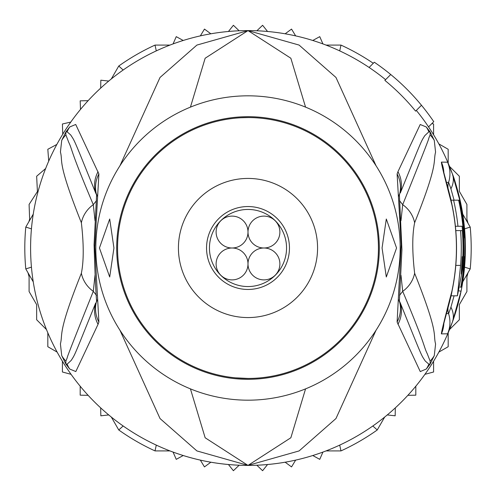 <?xml version="1.0" encoding="UTF-8"?>
<svg xmlns="http://www.w3.org/2000/svg" width="496" height="496" viewBox="0 0 496 496"><rect width="100%" height="100%" fill="white"/><g stroke="black" fill="none" stroke-linecap="round" stroke-linejoin="round"><path stroke-width="0.74" d="M248 209.448A38.552 38.552 0 0 1 286.552 248A38.552 38.552 0 0 1 248 286.552A38.552 38.552 0 0 1 209.448 248A38.552 38.552 0 0 1 248 209.448M248 206.547A41.453 41.453 0 0 1 289.453 248A41.453 41.453 0 0 1 248 289.453A41.453 41.453 0 0 1 206.547 248A41.453 41.453 0 0 1 248 206.547M248 232.06A15.94 15.94 0 0 0 232.06 216.113A15.94 15.94 0 0 0 216.113 232.06A15.94 15.94 0 0 0 232.06 248A15.94 15.94 0 0 0 248 232.06A15.94 15.94 0 0 0 263.94 248A15.94 15.94 0 0 0 279.887 232.06A15.94 15.94 0 0 0 263.94 216.113A15.94 15.94 0 0 0 248 232.06M232.06 248A15.94 15.94 0 0 0 216.113 263.94A15.94 15.94 0 0 0 232.06 279.887A15.94 15.94 0 0 0 248 263.94A15.94 15.94 0 0 0 232.06 248M279.887 263.94A15.94 15.94 0 0 0 263.94 248A15.94 15.94 0 0 0 248 263.94A15.94 15.94 0 0 0 263.94 279.887A15.94 15.94 0 0 0 279.887 263.94M317.57 248A69.57 69.57 0 0 0 248 178.43A69.57 69.57 0 0 0 178.43 248A69.57 69.57 0 0 0 248 317.57A69.57 69.57 0 0 0 317.57 248M235.203 377.816L248 378.442A130.442 130.442 0 0 1 117.558 248A130.442 130.442 0 0 1 248 117.558A130.442 130.442 0 0 1 378.442 248A130.442 130.442 0 0 1 248 378.442M431.898 123.547L433.585 123.994L433.585 134.763A217.403 217.403 0 0 0 428.55 126.895A217.403 217.403 0 0 1 452.364 173.848C454.342 178.275 457.238 188.573 461.057 204.755A217.403 217.403 0 0 1 461.057 291.245L452.364 322.152L447.578 333.796L441.397 333.889C441.297 332.394 444.8 318.141 451.918 291.127A208.425 208.425 0 0 0 451.918 204.873C444.8 177.859 441.297 163.606 441.397 162.111L447.578 162.204L452.364 173.848L461.057 204.755L460.536 204.86M454.082 295.827L450.92 307.198L448.607 313.677L446.53 313.534M451.112 295.827L449.636 301.593M385.584 79.67A217.403 217.403 0 0 0 369.105 67.456L374.325 62.236A224.651 224.651 0 0 1 433.764 121.675L428.544 126.895A217.403 217.403 0 0 0 416.33 110.416M376.055 165.769L335.972 77.457L299.094 45.074L248 30.597A217.403 217.403 0 0 1 369.105 67.456M465.403 248A217.403 217.403 0 0 1 461.057 291.245L452.364 322.152A217.403 217.403 0 0 1 248 465.403L299.1 450.926L335.972 418.537L376.055 330.231M421.476 105.27L415.611 111.135A216.392 216.392 0 0 0 384.865 80.389L390.73 74.524M397.947 171.709L420.205 124.496L426.269 126.97L430.106 131.899L434.273 140.374L435.575 152.154C432.94 162.384 438.78 162.44 414.631 222.754C412.151 234.949 412.151 251.776 414.631 273.246C439.413 335.451 432.816 333.703 435.593 343.982L434.279 355.632L430.106 364.101L426.275 369.03L420.255 371.578L397.104 322.034L401.202 244.578L397.104 173.966L397.947 171.709A28.985 28.123 25.2 0 1 400.353 192.901C422.232 138.985 420.633 142.284 424.793 135.65L428.866 131.818L430.175 132.141L430.119 134.943C424.787 147.653 439.27 113.758 402.702 204.662L400.979 220.695M397.104 173.966A28.985 28.092 25.7 0 1 399.385 194.953L399.323 195.089M426.269 126.97A28.985 28.508 133.7 0 1 428.866 131.818L430.088 132.029A28.985 15.86 146 0 0 429.716 131.297M430.106 131.899A28.985 5.437 147.1 0 1 430.175 132.134L430.119 134.943A28.985 28.52 163.3 0 1 434.273 140.374M414.631 222.754A28.985 27.584 -151.1 0 0 402.702 204.662L399.497 200.638M400.979 275.237L402.702 291.338C426.535 347.789 423.237 345.495 427.273 353.76L430.119 361.069L430.175 363.859L428.866 364.188L430.088 363.971A28.985 15.878 -146 0 1 429.71 364.703M414.631 273.246A28.985 27.584 151.1 0 1 402.702 291.338L399.503 295.356M434.279 355.632A28.985 28.514 -163.2 0 1 430.119 361.069L430.175 363.859A28.985 5.357 -147.1 0 1 430.106 364.101M426.275 369.03A28.985 28.501 -133.8 0 0 428.866 364.188L425.233 361.02C420.93 354.256 423.373 360.27 400.353 303.093L399.323 300.911M397.104 322.034A28.985 28.092 -25.7 0 0 399.385 301.041L400.353 303.093A28.985 28.123 -25.2 0 1 397.947 324.291M305.561 107.124L290.848 58.23L248 30.597L196.9 45.08L160.022 77.463L119.945 165.769M190.439 107.124L205.146 58.243L248 30.597A217.403 217.403 0 0 0 31.44 267.133L25.786 268.925L33.251 281.864M119.945 330.231L160.034 418.55L196.906 450.926L248 465.403A217.403 217.403 0 0 1 31.44 228.867L25.786 227.075A223.2 223.2 0 0 0 25.786 268.925M98.053 324.291L75.82 371.56L69.725 369.03L65.894 364.101L61.721 355.632L60.413 343.858C63.048 333.634 57.189 333.653 81.369 273.246C83.836 261.07 83.836 244.243 81.369 222.754C56.606 160.617 63.19 162.304 60.419 152.024L61.727 140.374L65.894 131.899L69.731 126.97L75.721 124.477L98.896 173.966L94.779 246.927L98.896 322.034L98.053 324.291A28.985 28.123 -154.8 0 1 95.647 303.093C73.799 357.101 75.423 353.778 71.226 360.381L67.134 364.188L65.825 363.859L65.881 361.069C71.207 348.31 56.767 382.391 93.298 291.338L95.021 275.237M98.896 322.034A28.985 28.092 -154.3 0 1 96.615 301.041L96.677 300.911M69.725 369.03A28.985 28.501 -46.2 0 1 67.134 364.188L65.912 363.971A28.985 15.878 -34 0 0 66.29 364.703M65.894 364.101A28.985 5.363 -32.9 0 1 65.825 363.859L65.881 361.069A28.985 28.514 -16.8 0 1 61.721 355.632M81.369 273.246A28.985 27.584 28.9 0 0 93.298 291.338L96.497 295.362M95.021 220.695L93.298 204.662C69.452 148.292 72.72 150.548 68.708 142.265L65.881 134.943L65.825 132.141L67.134 131.818L70.748 135.005C75.02 141.8 72.59 135.836 95.647 192.901L96.677 195.089M81.369 222.754A28.985 27.584 -28.9 0 1 93.298 204.662L96.503 200.638M61.727 140.374A28.985 28.52 16.7 0 1 65.881 134.943L65.825 132.141A28.985 5.431 32.9 0 1 65.894 131.899M66.284 131.297A28.985 15.866 34 0 0 65.912 132.029L67.134 131.818A28.985 28.508 46.3 0 1 69.731 126.97M98.053 171.709A28.985 28.123 154.8 0 0 95.647 192.901L96.615 194.953A28.985 28.092 154.3 0 1 98.896 173.966M190.439 388.876L205.152 437.77L248 465.403L290.854 437.763L305.561 388.876M248.415 117.558L240.944 117.75M248 400.179A152.179 152.179 0 0 0 400.179 248A152.179 152.179 0 0 0 248 95.821A152.179 152.179 0 0 0 95.821 248A152.179 152.179 0 0 0 248 400.179M113.937 248L109.697 276.991L99.442 248L109.697 219.009L113.937 248M396.558 248L386.303 276.991L382.063 248L386.303 219.009L396.558 248M446.53 182.466L448.607 182.323L450.92 188.802L454.082 200.173M449.636 194.407L451.112 200.173M457.957 226.263L462.086 226.263A215.19 215.19 0 0 1 462.483 265.391L461.224 274.096L461.708 265.391A214.415 214.415 0 0 0 462.235 256.699L462.83 256.699A215.004 215.004 0 0 0 462.303 230.609L460.567 230.609A213.28 213.28 0 0 1 460.567 265.391L457.424 295.827L463.295 265.391A215.996 215.996 0 0 0 458.633 200.173L453.592 200.173A211.079 211.079 0 0 1 457.957 226.263L455.39 226.263M450.988 200.173L453.592 200.173M455.799 230.609L460.567 230.609M463.692 230.609L463.431 230.609A216.132 216.132 0 0 1 463.958 256.699L464.219 256.699A216.392 216.392 0 0 1 460.827 287.134L461.305 287.134A216.87 216.87 0 0 0 464.69 256.699L464.33 265.391A217.031 217.031 0 0 1 461.472 287.134L461.733 287.134A217.285 217.285 0 0 0 464.591 265.391C465.366 248.347 465.372 238.973 464.603 237.274A216.87 216.87 0 0 0 459.525 200.173L459.042 200.173A216.392 216.392 0 0 1 463.692 230.609M458.633 200.173L459.042 200.173M460.102 287.134L460.827 287.134M467.995 272.775L466.91 276.818L466.91 291.543L459.352 304.631L459.352 319.746L449.512 329.586A217.403 217.403 0 0 0 462.749 281.864L470.214 268.925A223.2 223.2 0 0 0 470.214 227.075L462.749 214.136M470.214 268.925L464.56 267.133A217.403 217.403 0 0 0 464.56 228.867L470.214 227.075M356.698 59.725A217.403 217.403 0 0 0 339.71 50.89L340.988 45.093L326.052 45.093M111.302 417.049L118.767 429.982L123.151 425.977M118.767 429.982A223.2 223.2 0 0 0 155.012 450.907L156.29 445.11M326.052 450.907L340.988 450.907A223.2 223.2 0 0 0 377.233 429.982L384.698 417.049M373.283 63.277A223.2 223.2 0 0 0 340.988 45.093M169.948 45.093L155.012 45.093A223.2 223.2 0 0 0 118.767 66.018L111.302 78.951M467.995 223.225L466.91 219.182L466.91 204.457L459.352 191.369L459.352 176.254L449.512 166.414M377.233 429.982L372.849 425.977M340.988 450.907L339.71 445.11M155.012 450.907L169.948 450.907M100.669 407.873L100.837 415.809L108.729 414.935M80.191 386.217L80.191 395.163L88.127 395.331M62.415 361.237L62.415 372.006L71.064 374.319M47.821 332.797L47.821 346.716L57.145 352.104M28.005 272.775L29.09 276.818L29.09 291.543L36.648 304.631L36.648 319.746L46.488 329.586M256.866 465.223L262.601 470.723L267.561 464.523M228.439 464.523L233.399 470.723L239.134 465.223M200.347 460.114L204.457 466.91L210.856 462.204M173.067 452.079L176.254 459.352L183.21 455.526M312.79 455.526L319.746 459.352L322.933 452.079M56.848 144.441L47.821 149.284L48.713 161.113M45.644 168.522L36.648 176.254L37.417 191.574L29.09 204.457L29.642 219.251L28.886 221.7M108.729 81.065L100.837 80.191L100.669 88.127M88.127 100.669L80.191 100.837L80.495 109.411M70.779 122.072L62.415 123.994L62.738 134.236M33.251 214.136L25.786 227.075M183.21 40.474L176.254 36.648L173.067 43.921M210.856 33.796L204.457 29.09L200.347 35.886M267.561 31.477L262.601 25.277L256.866 30.777M295.653 35.886L291.543 29.09L285.144 33.796M322.933 43.921L319.746 36.648L312.79 40.474M239.134 30.777L233.399 25.277L228.439 31.477M448.179 163.203L448.179 149.284L438.855 143.896M155.012 45.093L156.29 50.89M118.767 66.018L123.151 70.023M285.144 462.204L291.543 466.91L295.653 460.114M387.271 414.935L395.163 415.809L395.331 407.873M407.873 395.331L415.809 395.163L415.809 386.217M424.936 374.319L433.585 372.006L433.585 361.237M438.855 352.104L448.179 346.716L448.179 332.797M249.835 379.291A131.31 131.31 0 0 1 248 379.31A131.31 131.31 0 0 1 116.696 248.918A131.31 131.31 0 0 1 246.165 116.709A131.31 131.31 0 0 1 248 116.69A131.31 131.31 0 0 1 379.304 247.082A131.31 131.31 0 0 1 249.835 379.291M450.92 307.198A28.985 21.551 -160.1 0 1 452.364 322.152A217.403 217.403 0 0 1 30.597 248A217.403 217.403 0 0 1 248 30.597M461.057 291.245L459.197 290.873M448 308.066A14.496 14.496 -58.5 0 0 448.607 313.677A28.985 28.985 -60.3 0 1 447.578 333.796M461.057 204.755A217.403 217.403 0 0 0 452.364 173.848L452.364 173.848A28.985 21.551 160.1 0 1 450.92 188.802M448 187.934A14.496 14.496 58.8 0 1 448.607 182.323A28.985 28.985 56.9 0 0 447.578 162.204M441.397 162.111A28.985 28.911 90.2 0 1 443.852 172.8M455.799 265.391L460.567 265.391M461.708 265.391L462.483 265.391M441.397 333.889A28.985 28.911 -90.6 0 0 443.852 323.2M398.964 299.937L399.361 301.76L401.934 249.711L399.361 194.24L398.964 196.063M97.036 196.063L96.639 194.24L94.079 244.571C94.885 271.665 95.734 290.724 96.639 301.754L97.036 299.937M457.424 295.827L450.988 295.827M443.579 323.311L443.337 325.264L444.844 319.598C449.426 302.721 451.819 293.241 452.017 291.152C458.031 262.384 458.031 233.616 452.017 204.848C451.292 200.706 448.868 191.096 444.738 176.03L443.337 170.736L443.579 172.689"/></g></svg>
